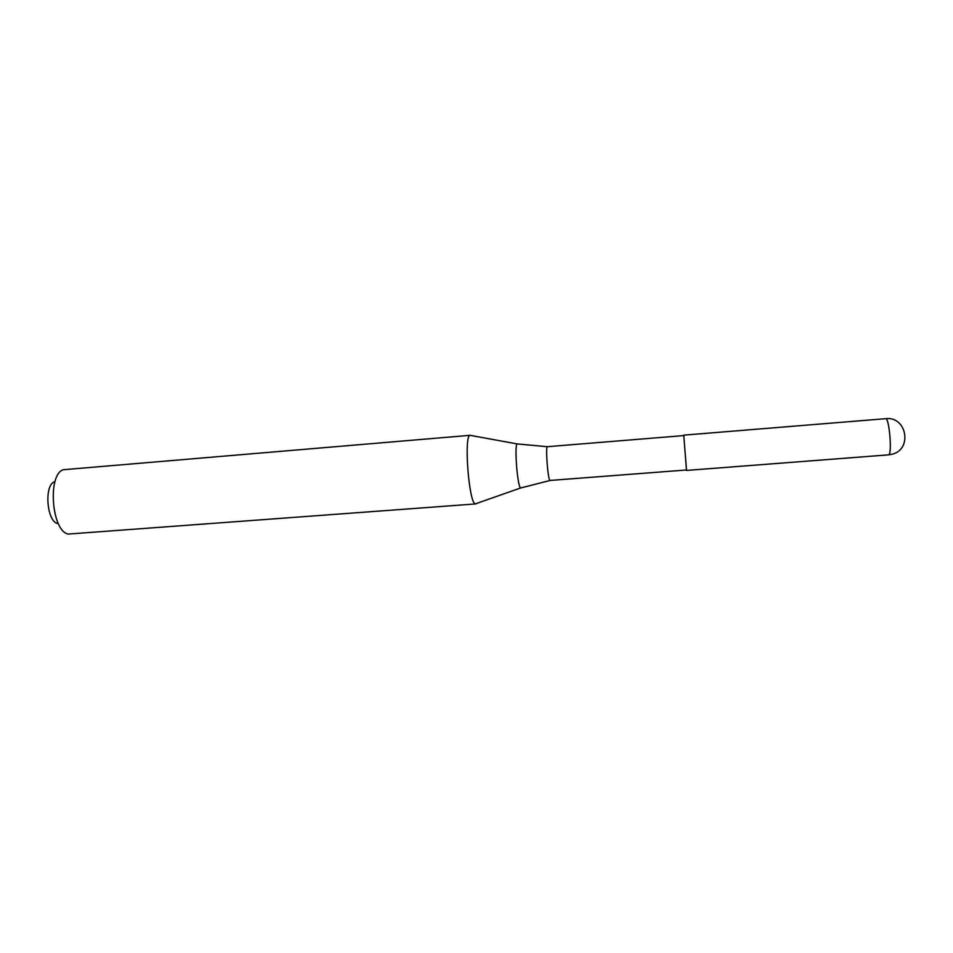 <?xml version="1.0" encoding="UTF-8"?>
<svg xmlns="http://www.w3.org/2000/svg" width="953" height="953" viewBox="0 0 953 953"><rect width="100%" height="100%" fill="white"/><g stroke="black" fill="none" stroke-linecap="round" stroke-linejoin="round"><path stroke-width="1.43" d="M885.647 418.689C889.185 417.354 892.318 453.58 888.768 454.772L891.972 454.247C912.795 449.554 906.779 415.949 885.647 418.689L683.754 435.14L686.517 469.984L549.929 480.455C547.904 479.776 545.366 446.326 547.356 446.707L517.217 443.931C514.132 444.42 517.479 487.317 520.648 487.96L475.333 503.899C468.936 503.494 463.694 435.712 470.02 435.318L63.22 469.734C47.209 474.725 51.724 531.667 68.33 534.061L475.464 503.946M686.482 469.984L683.754 435.14M470.949 435.473L470.27 435.247M476.381 503.613L475.714 503.958M54.392 481.825C43.933 485.303 46.816 521.732 57.692 523.519M470.02 435.318L517.682 444.015M521.16 487.841L550.036 480.503M888.518 454.855L686.553 470.425M683.789 435.581L547.391 446.695"/></g></svg>
